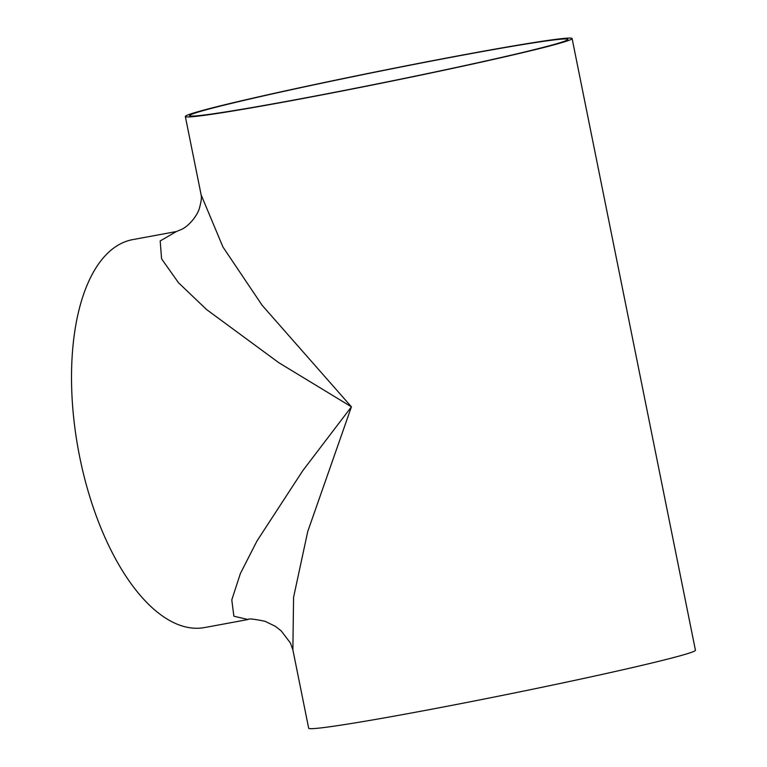 <?xml version="1.0" encoding="UTF-8"?>
<svg xmlns="http://www.w3.org/2000/svg" width="767" height="767" viewBox="0 0 767 767"><rect width="100%" height="100%" fill="white"/><g stroke="black" fill="none" stroke-linecap="round" stroke-linejoin="round"><path stroke-width="1.15" d="M467.688 54.073A197.272 6.098 -11.4 0 0 185.336 116.507A197.272 6.098 -11.4 0 0 379.924 83.498A197.272 6.098 -11.4 0 0 572.096 38.523A197.272 6.098 -11.4 0 0 467.688 54.073M185.336 116.507L201.146 194.914L222.957 247.012L262.122 305.276L351.42 406.826L307.74 531.512L293.579 597.301L292.869 649.822L290.415 643.005L281.201 630.886L275.295 626.284L265.075 621.308C253.982 618.998 248.316 618.403 248.057 619.525L233.877 616.208L231.787 599.899L240.368 573.553L256.993 540.975L302.84 470.593L351.42 406.826L278.843 362.724L206.62 309.59L178.471 282.716L161.597 258.853L160.178 240.953L176.372 231.548L132.835 239.592A197.272 91.8 79.5 0 0 79.71 457.027A197.272 91.8 79.5 0 0 204.521 627.569L248.067 619.525M292.869 649.822L308.679 728.238A197.272 6.098 -11.4 0 0 503.267 695.218A197.272 6.098 -11.4 0 0 695.439 650.253L572.096 38.523M465.732 54.591A192.939 5.963 -11.4 0 0 189.583 115.654A192.939 5.963 -11.4 0 0 379.895 83.363A192.939 5.963 -11.4 0 0 567.848 39.385A192.939 5.963 -11.4 0 0 465.732 54.591M201.146 194.914C200.753 195.278 202.804 195.959 199.43 208.135C198.327 212.871 191.99 223.446 182.594 228.93L176.372 231.548"/></g></svg>
